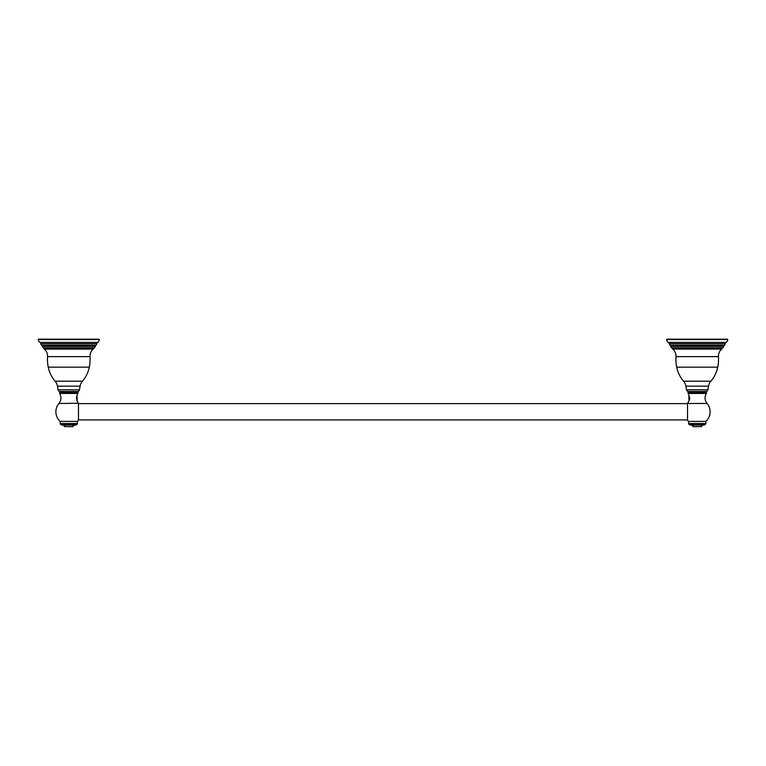 <?xml version="1.0" encoding="UTF-8"?>
<svg xmlns="http://www.w3.org/2000/svg" width="766" height="766" viewBox="0 0 766 766"><rect width="100%" height="100%" fill="white"/><g stroke="black" fill="none" stroke-linecap="round" stroke-linejoin="round"><path stroke-width="1.15" d="M38.3 339.558A3.256 3.256 0 0 0 40.014 342.421A1.618 1.618 0 0 1 40.857 343.752A2.03 2.03 0 0 0 41.67 345.265A1.618 1.618 0 0 1 42.302 346.328A2.03 2.03 0 0 0 43.269 347.783A1.618 1.618 0 0 1 43.978 348.702A0.804 0.804 0 0 0 44.246 349.095A8.933 8.933 0 0 1 47.54 356.621L90.034 356.621A39.602 39.602 0 0 1 89.306 367.173A31.262 31.262 0 0 1 82.45 381.2A10.418 10.418 0 0 0 80.104 386.16L79.463 389.827A2.03 2.03 0 0 1 77.462 391.503A2.03 2.03 0 0 0 79.463 389.827L58.101 389.827A2.03 2.03 0 0 0 60.102 391.503A2.03 2.03 0 0 1 58.101 389.827L57.46 386.16L80.104 386.16L79.463 389.827L58.101 389.827L57.46 386.16A10.418 10.418 0 0 0 55.114 381.2A31.262 31.262 0 0 1 48.258 367.173L89.306 367.173A31.262 31.262 0 0 1 82.45 381.2L55.114 381.2A10.418 10.418 0 0 1 57.46 386.16L80.104 386.16A10.418 10.418 0 0 1 82.45 381.2L55.114 381.2A31.262 31.262 0 0 1 48.258 367.173A39.602 39.602 0 0 1 47.54 356.621L90.034 356.621A8.933 8.933 0 0 1 93.318 349.095L44.246 349.095A0.804 0.804 0 0 1 43.978 348.702L93.586 348.702A1.618 1.618 0 0 1 94.304 347.783L43.269 347.783A2.03 2.03 0 0 1 42.302 346.328L95.271 346.328A1.618 1.618 0 0 1 95.903 345.265L41.67 345.265A2.03 2.03 0 0 1 40.857 343.752L96.707 343.752A1.618 1.618 0 0 1 97.56 342.421L40.014 342.421A1.618 1.618 0 0 1 40.857 343.752L96.707 343.752A2.03 2.03 0 0 1 95.903 345.265L41.67 345.265A1.618 1.618 0 0 1 42.302 346.328L95.271 346.328A2.03 2.03 0 0 1 94.304 347.783L43.269 347.783A1.618 1.618 0 0 1 43.978 348.702L93.586 348.702A0.804 0.804 0 0 1 93.318 349.095A0.804 0.804 0 0 0 93.586 348.702A1.618 1.618 0 0 1 94.304 347.783A2.03 2.03 0 0 0 95.271 346.328A1.618 1.618 0 0 1 95.903 345.265A2.03 2.03 0 0 0 96.707 343.752A1.618 1.618 0 0 1 97.56 342.421L40.014 342.421A3.256 3.256 0 0 1 38.3 339.558L99.264 339.558A3.256 3.256 0 0 1 97.56 342.421A3.256 3.256 0 0 0 99.264 339.558M38.3 339.185L99.264 339.185M93.318 349.095L44.246 349.095A8.933 8.933 0 0 1 47.54 356.621A39.602 39.602 0 0 0 48.258 367.173L89.306 367.173A39.602 39.602 0 0 0 90.034 356.621A8.933 8.933 0 0 1 93.318 349.095M77.462 391.503L60.102 391.503M666.736 339.558A3.256 3.256 0 0 0 668.44 342.421A1.618 1.618 0 0 1 669.293 343.752A2.03 2.03 0 0 0 670.097 345.265A1.618 1.618 0 0 1 670.729 346.328A2.03 2.03 0 0 0 671.696 347.783A1.618 1.618 0 0 1 672.414 348.702A0.804 0.804 0 0 0 672.682 349.095A8.933 8.933 0 0 1 675.966 356.621L718.46 356.621A39.602 39.602 0 0 1 717.742 367.173A31.262 31.262 0 0 1 710.886 381.2A10.418 10.418 0 0 0 708.54 386.16L707.899 389.827A2.03 2.03 0 0 1 705.898 391.503A2.03 2.03 0 0 0 707.899 389.827L686.537 389.827A2.03 2.03 0 0 0 688.538 391.503A2.03 2.03 0 0 1 686.537 389.827L685.896 386.16L708.54 386.16L707.899 389.827L686.537 389.827L685.896 386.16A10.418 10.418 0 0 0 683.55 381.2A31.262 31.262 0 0 1 676.694 367.173L717.742 367.173A31.262 31.262 0 0 1 710.886 381.2L683.55 381.2A10.418 10.418 0 0 1 685.896 386.16L708.54 386.16A10.418 10.418 0 0 1 710.886 381.2L683.55 381.2A31.262 31.262 0 0 1 676.694 367.173A39.602 39.602 0 0 1 675.966 356.621L718.46 356.621A8.933 8.933 0 0 1 721.754 349.095L672.682 349.095A0.804 0.804 0 0 1 672.414 348.702L722.022 348.702A1.618 1.618 0 0 1 722.731 347.783L671.696 347.783A2.03 2.03 0 0 1 670.729 346.328L723.698 346.328A1.618 1.618 0 0 1 724.33 345.265L670.097 345.265A2.03 2.03 0 0 1 669.293 343.752L725.143 343.752A1.618 1.618 0 0 1 725.986 342.421L668.44 342.421A1.618 1.618 0 0 1 669.293 343.752L725.143 343.752A2.03 2.03 0 0 1 724.33 345.265L670.097 345.265A1.618 1.618 0 0 1 670.729 346.328L723.698 346.328A2.03 2.03 0 0 1 722.731 347.783L671.696 347.783A1.618 1.618 0 0 1 672.414 348.702L722.022 348.702A0.804 0.804 0 0 1 721.754 349.095A0.804 0.804 0 0 0 722.022 348.702A1.618 1.618 0 0 1 722.731 347.783A2.03 2.03 0 0 0 723.698 346.328A1.618 1.618 0 0 1 724.33 345.265A2.03 2.03 0 0 0 725.143 343.752A1.618 1.618 0 0 1 725.986 342.421L668.44 342.421A3.256 3.256 0 0 1 666.736 339.558L727.7 339.558A3.256 3.256 0 0 1 725.986 342.421A3.256 3.256 0 0 0 727.7 339.558M666.736 339.185L727.7 339.185M721.754 349.095L672.682 349.095A8.933 8.933 0 0 1 675.966 356.621A39.602 39.602 0 0 0 676.694 367.173L717.742 367.173A39.602 39.602 0 0 0 718.46 356.621A8.933 8.933 0 0 1 721.754 349.095M705.898 391.503L688.538 391.503M77.969 392.288L77.969 393.437A8.493 8.493 0 0 0 76.878 396.003A8.493 8.493 0 0 1 77.969 393.437L59.595 393.437L59.595 392.288L77.969 392.288L77.969 393.437L59.595 393.437A8.493 8.493 0 0 1 58.925 403.471L78.477 403.27A8.493 8.493 0 0 1 76.935 400.206L76.839 400.024M76.59 396.529L76.437 398.071L76.859 396.079M59.595 392.288L59.595 393.437A8.493 8.493 0 0 1 58.925 403.471A12.898 12.898 0 0 0 60.169 421.396L60.169 423.55L77.395 423.55L77.395 421.396L77.395 423.55L60.169 423.55L60.169 421.396L77.395 421.396A12.898 12.898 0 0 0 78.477 420.295L78.477 403.471L78.477 420.295A12.898 12.898 0 0 1 77.395 421.396L60.169 421.396A12.898 12.898 0 0 1 58.925 403.471L78.477 403.27A8.493 8.493 0 0 1 76.935 400.206L76.715 399.479L76.916 400.168M61.088 424.469L76.485 424.469L61.088 424.469A0.91 0.91 0 0 1 60.169 423.55A0.91 0.91 0 0 0 61.088 424.469M61.701 425.092L61.701 424.469L61.701 425.092L75.872 425.092L61.701 425.092M75.872 424.469L75.872 425.092L75.872 424.469M77.395 423.55A0.91 0.91 0 0 1 76.485 424.469A0.91 0.91 0 0 0 77.395 423.55M62.946 425.092A1.484 1.484 0 0 1 64.43 426.624L73.134 426.624A1.484 1.484 0 0 1 74.618 425.092A1.484 1.484 0 0 0 73.134 426.624L64.43 426.624A1.484 1.484 0 0 0 62.946 425.092M64.43 426.624L73.134 426.624L64.43 426.624M706.405 393.437L706.405 392.288L706.405 393.437A8.493 8.493 0 0 0 707.075 403.471A8.493 8.493 0 0 1 706.405 393.437L688.031 393.437L688.031 392.288L688.031 393.437A8.493 8.493 0 0 1 689.141 396.079A8.493 8.493 0 0 0 688.031 393.437L706.405 393.437M689.141 396.079L689.084 400.168A8.493 8.493 0 0 1 687.523 403.27A8.493 8.493 0 0 0 689.065 400.206L689.161 400.024M687.523 420.295A12.898 12.898 0 0 0 688.605 421.396L688.605 423.55L688.605 421.396A12.898 12.898 0 0 1 687.523 420.295L687.523 403.471L707.075 403.471A12.898 12.898 0 0 1 705.831 421.396A12.898 12.898 0 0 0 707.075 403.471L687.523 403.471L687.523 420.295M705.831 423.55L705.831 421.396L688.605 421.396L705.831 421.396L705.831 423.55L688.605 423.55A0.91 0.91 0 0 0 689.515 424.469L704.912 424.469A0.91 0.91 0 0 0 705.831 423.55A0.91 0.91 0 0 1 704.912 424.469L689.515 424.469A0.91 0.91 0 0 1 688.605 423.55L705.831 423.55M704.299 425.092L704.299 424.469L704.299 425.092L690.128 425.092L704.299 425.092M690.128 424.469L690.128 425.092L690.128 424.469M688.031 392.288L706.405 392.288M689.084 400.168L689.285 399.479M703.054 425.092A1.484 1.484 0 0 0 701.57 426.624A1.484 1.484 0 0 1 703.054 425.092M692.866 426.624A1.484 1.484 0 0 0 691.382 425.092A1.484 1.484 0 0 1 692.866 426.624L701.57 426.624L692.866 426.624M76.839 395.974L76.973 397.994C76.887 395.534 76.811 395.38 76.734 397.564C76.811 395.38 76.887 395.534 76.973 397.994L77.174 399.105L77.251 397.994C77.251 400.072 77.251 400.072 77.251 397.994C77.251 395.917 77.251 395.917 77.251 397.994L77.04 399.68L76.677 396.319L77.04 399.68M76.543 396.75L76.859 399.689L76.543 396.75M76.619 400.12L76.954 399.191M688.931 399.68L688.749 397.994C688.749 400.072 688.749 400.072 688.749 397.994C688.749 395.917 688.749 395.917 688.749 397.994L688.94 399.689L689.161 395.974M689.706 397.994C689.563 400.857 689.41 400.714 689.266 397.564C689.189 395.38 689.113 395.534 689.027 397.994C689.113 395.534 689.189 395.38 689.266 397.564L689.266 399.172L688.826 396.711L689.122 399.68M689.419 396.577L689.611 398.732L689.419 396.577M689.323 398.358L689.266 398.952L689.323 398.358M687.523 403.634L78.477 403.634L687.523 403.634M78.477 419.921L687.523 419.921L78.477 419.921"/></g></svg>
